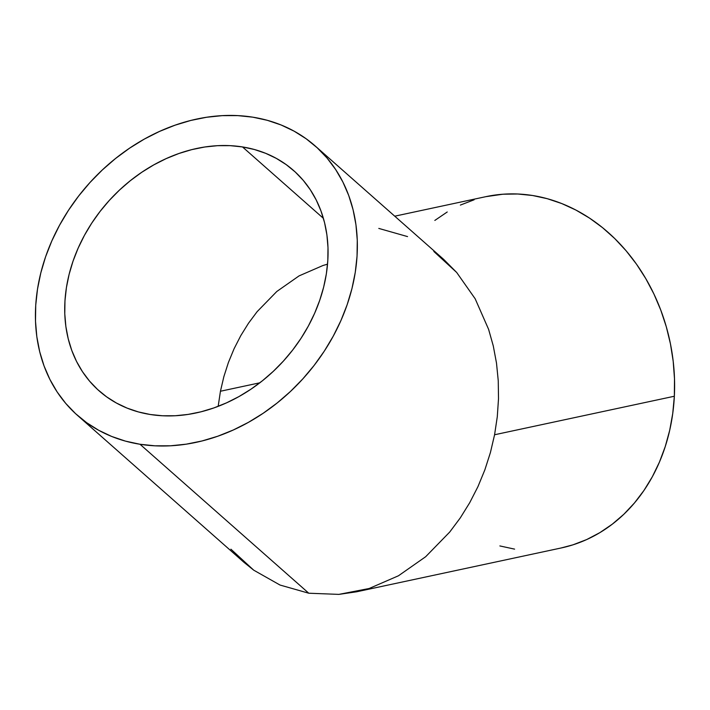<?xml version="1.0" encoding="UTF-8"?>
<svg xmlns="http://www.w3.org/2000/svg" width="710" height="710" viewBox="0 0 710 710"><rect width="100%" height="100%" fill="white"/><g stroke="black" fill="none" stroke-linecap="round" stroke-linejoin="round"><path stroke-width="1.06" d="M220.446 391.245L259.816 382.805L220.446 391.245L218.227 405.96L220.446 391.245L223.845 376.708L220.446 391.245M228.398 362.508L223.845 376.708L228.398 362.508L234.069 348.77L228.398 362.508M240.788 335.635L234.069 348.77L240.788 335.635L248.509 323.219L240.788 335.635M257.144 311.646L248.509 323.219L257.144 311.646L276.82 291.473L257.144 311.646M299.07 275.888L276.82 291.473L299.07 275.888L323.041 265.478L299.07 275.888M327.541 264.173L323.041 265.478L327.541 264.173M242.5 146.934L323.405 218.343L242.5 146.934L254.366 149.499L265.673 153.324L276.323 158.383L286.192 164.613L295.2 171.962L303.259 180.358L310.279 189.721L316.216 199.963L320.991 210.985L324.568 222.674L326.911 234.921L327.993 247.612L327.807 260.614L326.36 273.82L323.662 287.089L319.731 300.294L314.619 313.314L308.371 326.014L301.04 338.288L292.697 350.003L283.432 361.044L273.323 371.321L262.478 380.72L251.003 389.16L238.995 396.553L226.57 402.827L213.861 407.93L200.983 411.809L188.061 414.418L175.219 415.749L162.581 415.776L150.271 414.498A146.952 118.437 131.4 0 1 99.143 390.89A146.952 118.437 131.4 0 1 87.277 230.333A146.952 118.437 131.4 0 1 242.5 146.934A146.952 118.437 131.4 0 1 293.629 170.542A146.952 118.437 131.4 0 1 305.495 331.1A146.952 118.437 131.4 0 1 150.271 414.498L138.406 411.933L127.099 408.108L116.449 403.049L106.58 396.819L97.572 389.47L89.513 381.075L82.493 371.712L76.556 361.47L71.781 350.447L68.204 338.759L65.87 326.511L64.779 313.82L64.965 300.818L66.412 287.612L69.11 274.344L73.041 261.138L78.153 248.118L84.401 235.418L91.732 223.144L100.075 211.429L109.34 200.389L119.449 190.111L130.294 180.713L141.769 172.273L153.786 164.88L166.202 158.605L178.911 153.502L191.789 149.624L204.711 147.014L217.553 145.683L230.191 145.656L242.5 146.934M433.837 251.464L456.672 272.454L475.167 298.768L488.622 329.387L493.281 345.947L496.503 363.13L498.251 380.782L498.509 398.709L497.284 416.761L494.577 434.76L674.349 396.242A179.648 149.615 -102.1 0 0 485.924 196.652L394.742 216.186M378.803 228.416L407.549 236.59M356.615 591.794L561.193 547.969A179.648 149.615 -102.1 0 0 674.349 396.242L494.577 434.76L490.424 452.518L494.577 434.76L497.284 416.761L498.509 398.709L498.251 380.782L496.503 363.13L493.281 345.947L488.622 329.387L475.167 298.768L456.672 272.454L443.652 259.354L315.267 146.029A179.648 144.787 131.4 0 1 329.768 342.309A179.648 144.787 131.4 0 1 140.012 444.265L308.779 593.223L338.865 594.385L369.147 588.501L398.452 575.783L425.663 556.72L449.714 532.056L460.275 517.918L469.7 502.733L477.928 486.678L484.85 469.878L490.424 452.518L484.85 469.878L477.928 486.678L469.7 502.733L460.275 517.918L449.714 532.056L425.663 556.72L398.452 575.783L369.147 588.501L356.615 591.794L338.865 594.385L308.779 593.223L140.012 444.265A179.648 144.787 131.4 0 1 77.505 415.403A179.648 144.787 131.4 0 1 63.004 219.124A179.648 144.787 131.4 0 1 252.76 117.168A179.648 144.787 131.4 0 1 315.267 146.029M280.033 585.049L308.779 593.223L280.033 585.049L253.736 570.183L280.033 585.049M77.505 415.403L243.929 562.293L253.736 570.183L230.901 549.185M140.012 444.265L155.064 445.818L170.515 445.791L186.215 444.167L202.013 440.972L217.748 436.233L233.288 429.994L248.473 422.326L263.153 413.282L277.184 402.969L290.443 391.476L302.797 378.918L314.122 365.419L324.319 351.095L333.283 336.096L340.924 320.565L347.181 304.652L351.974 288.508L355.275 272.285L357.05 256.15L357.272 240.246L355.95 224.733L353.083 209.761L348.716 195.463L342.877 182L335.626 169.477L327.035 158.028L317.184 147.769L306.17 138.778L294.109 131.164L281.098 124.978L267.271 120.301L252.76 117.168L237.708 115.615L222.257 115.641L206.557 117.265L190.759 120.46L175.024 125.2L159.484 131.439L144.299 139.107L129.619 148.15L115.588 158.463L102.329 169.956L89.975 182.514L78.65 196.013L68.453 210.337L59.489 225.336L51.848 240.867L45.591 256.78L40.798 272.924L37.497 289.147L35.722 305.291L35.5 321.186L36.822 336.7L39.689 351.681L44.064 365.969L49.895 379.433L57.146 391.955L65.737 403.404L75.588 413.673L86.602 422.654L98.663 430.269L111.674 436.455L125.501 441.132L140.012 444.265M499.867 545.937L514.599 549.132M561.095 547.987L572.988 544.827L586.744 539.538L599.888 532.624L612.295 524.175L623.85 514.262L634.438 502.982L643.961 490.45L652.321 476.774L659.439 462.086L665.252 446.546L669.707 430.278L672.743 413.46L674.349 396.242L674.5 378.794L673.195 361.292L670.453 343.889L666.299 326.76L660.761 310.066L653.91 293.976L645.798 278.639L636.515 264.2L626.14 250.808L614.78 238.587L602.541 227.653L589.54 218.112L575.899 210.053L561.761 203.557L547.25 198.685L532.518 195.49L517.688 193.999L502.928 194.22L485.826 196.67M474.129 199.785L460.373 205.084M447.229 211.988L434.822 220.437"/></g></svg>
